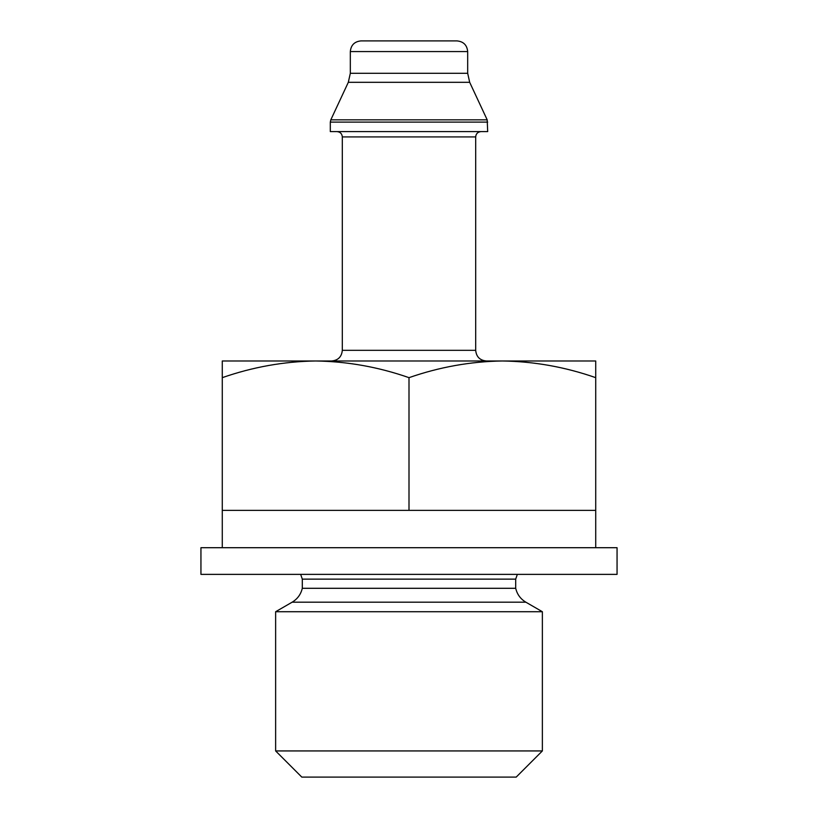 <?xml version="1.0" encoding="UTF-8"?>
<svg xmlns="http://www.w3.org/2000/svg" width="818" height="818" viewBox="0 0 818 818"><rect width="100%" height="100%" fill="white"/><g stroke="black" fill="none" stroke-linecap="round" stroke-linejoin="round"><path stroke-width="1.23" d="M595.719 377.66C565.228 367.016 534.113 361.454 502.354 360.983L595.719 360.983L595.719 510.36L222.281 510.36L222.281 547.702M409 377.66C378.509 367.016 347.394 361.454 315.646 360.983L502.354 360.983C470.626 361.464 439.511 367.026 409 377.66L409 510.36M315.646 360.983C283.907 361.464 252.793 367.026 222.281 377.66L222.281 360.983L315.646 360.983M336.985 131.596C340.216 131.903 341.996 133.682 342.313 136.923L342.313 350.319C341.679 356.801 338.131 360.36 331.648 360.983M330.308 122.107L330.308 131.596L487.692 131.596L487.191 119.847L330.809 119.847L330.308 122.107L487.692 122.107M350.319 51.565L467.681 51.565C467.047 45.092 463.489 41.534 457.017 40.9L360.983 40.9C354.511 41.534 350.953 45.092 350.319 51.565L350.319 73.293L348.315 82.311L330.809 119.847M457.017 40.9L368.99 40.9M200.942 574.379L617.058 574.379L617.058 547.702L200.942 547.702L200.942 574.379M275.635 750.934L301.801 777.1L516.199 777.1L542.365 750.934L542.365 611.721L275.635 611.721L275.635 750.934L542.365 750.934M292.128 602.191L525.872 602.191C520.524 598.991 517.14 594.359 515.698 588.295L302.302 588.295C300.86 594.359 297.476 598.991 292.128 602.191L275.635 611.721M302.302 588.295L302.302 579.134L515.698 579.134L515.698 588.295M300.656 574.379L302.302 579.134M222.281 377.66L222.281 510.36M342.313 350.319L475.687 350.319C476.321 356.801 479.869 360.36 486.352 360.983M342.313 136.923L475.687 136.923C475.974 133.712 477.753 131.933 481.015 131.596M348.315 82.311L469.685 82.311L487.191 119.847M350.319 73.293L467.681 73.293L469.685 82.311M595.719 547.702L595.719 510.36M475.687 350.319L475.687 136.923M467.681 73.293L467.681 51.565M525.872 602.191L542.365 611.721M517.344 574.379L515.698 579.134"/></g></svg>
